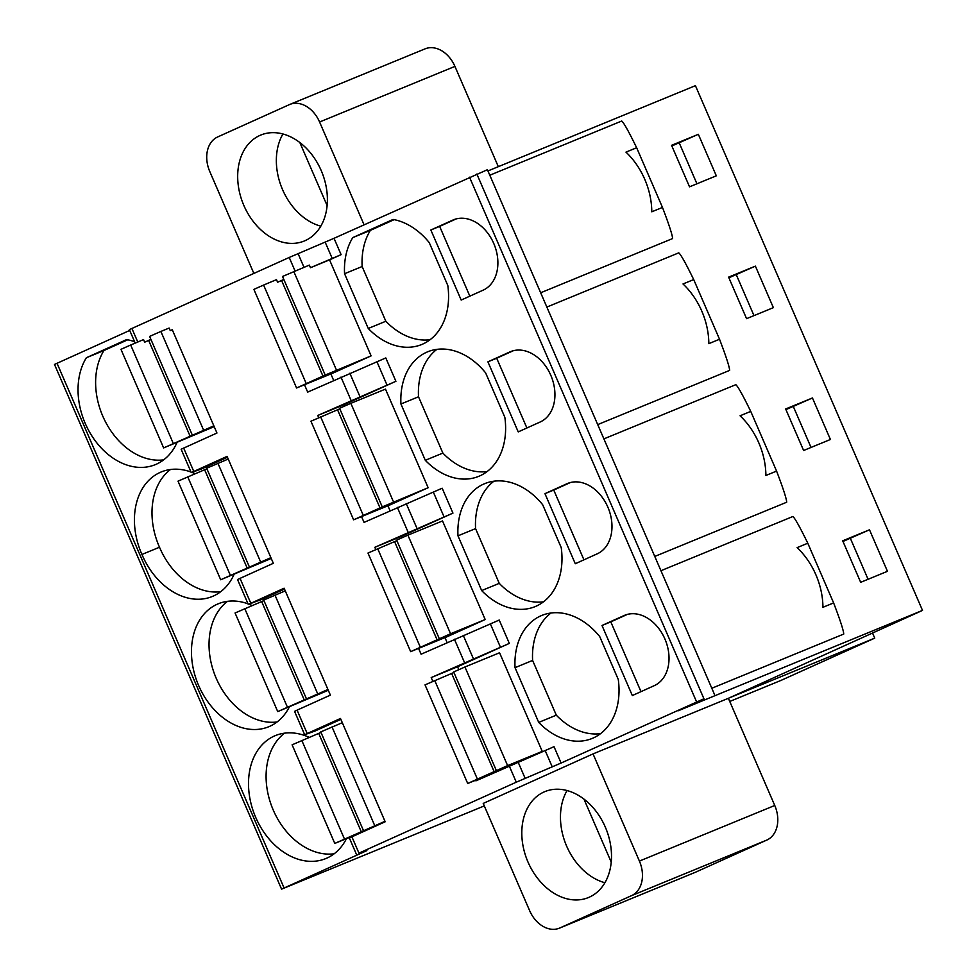 <?xml version="1.0" encoding="UTF-8"?>
<svg xmlns="http://www.w3.org/2000/svg" width="977" height="977" viewBox="0 0 977 977"><rect width="100%" height="100%" fill="white"/><g stroke="black" fill="none" stroke-linecap="round" stroke-linejoin="round"><path stroke-width="1.47" d="M559.931 927.942L695.27 872.327L766.884 840.037A28.284 20.944 67.7 0 0 774.749 805.475L728.378 698.299L593.039 753.902L483.224 803.424L529.607 910.601A28.284 20.944 -112.3 0 0 559.442 928.15A28.284 20.944 -112.3 0 0 559.931 927.942L631.545 895.64A28.284 20.944 -112.3 0 0 639.41 861.079L593.039 753.902M729.746 701.462L781.16 680.334L874.733 638.14L728.854 698.079L922.508 610.405L678.197 710.792L703.928 698.763L561.103 763.037L516.283 782.186L358.95 853.129L366.863 850.625L281.571 889.155L484.299 805.915M874.733 638.14L872.498 632.949M695.27 872.327A28.284 20.944 67.7 0 1 694.781 872.534L559.442 928.15M424.604 49.058A28.284 20.944 67.7 0 1 425.08 48.85A28.284 20.944 67.7 0 1 454.928 66.399L498.319 166.676M728.378 698.299L703.77 708.41M589.387 897.13A57.264 42.414 -112.3 0 0 605.606 827.8A57.264 42.414 -112.3 0 0 544.885 791.614A57.264 42.414 -112.3 0 0 543.908 792.029A57.264 42.414 -112.3 0 0 527.702 861.36A57.264 42.414 -112.3 0 0 588.423 897.558A57.264 42.414 -112.3 0 0 589.387 897.13M567.051 790.552A57.264 42.414 -112.3 0 0 566.086 844.812A57.264 42.414 -112.3 0 0 604.922 882.732M583.965 799.113L611.236 862.141M922.508 610.405L695.429 85.671L487.938 170.938M714.48 694.427L487.413 169.705L334.024 238.303L289.216 257.464L129.367 329.615L135.205 343.098M129.733 330.434L54.492 364.433L281.571 889.155M540.672 292.77L672.579 238.571C672.494 235.237 669.123 224.857 662.479 207.429L636.65 147.735C628.724 131.492 623.741 122.589 621.714 121.026L489.795 175.225M711.806 688.26L843.725 634.061C843.639 630.715 840.269 620.334 833.625 602.919L807.796 543.224C799.87 526.982 794.887 518.066 792.86 516.515L660.941 570.715M654.761 556.438L786.68 502.227C786.583 498.893 783.224 488.512 776.581 471.085L750.751 411.402C742.825 395.148 737.843 386.245 735.803 384.682L603.896 438.881M597.716 424.604L729.624 370.405C729.538 367.059 726.18 356.678 719.536 339.251L693.707 279.569C685.769 263.314 680.798 254.411 678.759 252.848L546.851 307.059M860.676 582.316L887.458 571.313L869.493 529.79L842.699 540.806L860.676 582.316M803.619 450.495L830.413 439.479L812.449 397.969L785.655 408.972L803.619 450.495M746.575 318.661L773.369 307.657L755.392 266.135L728.61 277.138L746.575 318.661M689.53 186.827L716.312 175.823L698.347 134.301L671.565 145.317L689.53 186.827M636.65 147.735L625.964 152.131A65.044 48.166 67.7 0 1 651.793 211.814L662.479 207.429M807.796 543.224L797.11 547.621A65.044 48.166 67.7 0 1 822.939 607.303L833.625 602.919M213.841 425.825L163.635 447.93L214.195 426.644M227.446 457.26L201.677 468.887L191.248 472.599L227.067 456.381L273.34 563.302L237.521 579.52L248.292 604.433L258.624 600.489M284.502 589.094L258.722 600.721M340.875 719.365L315.095 730.991L304.665 734.704L340.485 718.486L385.182 821.767L349.363 837.985L356.434 854.338M327.942 689.481L277.737 711.598L328.296 690.299M270.898 557.659L220.692 579.764L271.252 558.465M309.233 737.379A66.46 49.216 -112.3 0 0 275.306 735.62A66.46 49.216 -112.3 0 0 255.034 815.795A66.46 49.216 -112.3 0 0 325.829 858.563A66.46 49.216 -112.3 0 0 346.432 838.693M252.176 605.545A66.46 49.216 -112.3 0 0 248.988 604.189M248.036 603.835A66.46 49.216 -112.3 0 0 218.262 603.786A66.46 49.216 -112.3 0 0 197.989 683.973A66.46 49.216 -112.3 0 0 268.773 726.729A66.46 49.216 -112.3 0 0 289.375 706.859M190.991 472.013A66.46 49.216 -112.3 0 0 161.205 471.964A66.46 49.216 -112.3 0 0 141.934 554.447A66.46 49.216 -112.3 0 0 212.4 596.458A66.46 49.216 -112.3 0 0 234.077 574.317M195.131 473.723A66.46 49.216 -112.3 0 0 191.944 472.367M134.618 341.742A66.46 49.216 -112.3 0 0 126.656 339.581L86.367 357.741A66.46 49.216 -112.3 0 0 92.07 436.23A66.46 49.216 -112.3 0 0 155.355 464.625A66.46 49.216 -112.3 0 0 177.032 442.483M332.901 373.116L371.101 355.884L325.207 375.07L296.568 387.991L332.901 373.116M329.554 259.87L310.478 267.71L341.107 254.655L329.554 259.87L371.101 355.884M432.848 681.36L431.211 677.574L509.322 643.403L457.566 666.741L458.811 669.599M375.803 549.526L374.838 547.303L452.949 513.12L401.193 536.471L401.767 537.777M444.962 637.602L447.087 642.5M318.746 417.704L317.781 415.469L395.905 381.299L344.148 404.637L344.722 405.943M387.918 505.781L390.031 510.666M333.658 380.395L330.873 373.947M528.398 757.615L542.247 751.374L507.613 765.602L467.702 783.481L493.177 773.063M507.613 765.602L464.942 666.986L499.565 652.758L542.247 751.374M447.002 636.772L485.19 619.54L450.568 633.768L410.658 651.647L447.002 636.772M450.568 633.768L407.897 535.164L442.52 520.936L485.19 619.54M389.945 504.938L428.146 487.718L382.263 506.904L353.613 519.825L389.945 504.938M393.523 501.946L350.853 403.33L385.475 389.102L428.146 487.718M515.038 667.657L538.718 722.406A66.46 49.216 -112.3 0 0 592.245 738.417A66.46 49.216 -112.3 0 0 618.27 679.442L599.719 636.564A66.46 49.216 -112.3 0 0 541.722 615.473A66.46 49.216 -112.3 0 0 515.038 667.657L532.612 660.44L556.304 715.176A66.46 49.216 -112.3 0 0 600.55 733.654M457.981 535.836L481.673 590.572A66.46 49.216 -112.3 0 0 535.201 606.583A66.46 49.216 -112.3 0 0 561.225 547.608L542.675 504.73A66.46 49.216 -112.3 0 0 484.677 483.652A66.46 49.216 -112.3 0 0 457.981 535.836L475.567 528.606L499.247 583.354A66.46 49.216 -112.3 0 0 543.505 601.82M602.003 625.488L632.327 695.551L654.285 685.646A38.176 28.272 -112.3 0 0 665.093 639.422A38.176 28.272 -112.3 0 0 624.621 615.302A38.176 28.272 -112.3 0 0 623.973 615.583L602.003 625.488L610.796 621.873L640.985 691.643M544.958 493.654L575.282 563.729L597.24 553.825A38.176 28.272 -112.3 0 0 608.048 507.6A38.176 28.272 -112.3 0 0 567.564 483.468A38.176 28.272 -112.3 0 0 566.916 483.749L544.958 493.654L553.739 490.051L583.941 559.821M487.914 361.832L518.225 431.895L540.196 421.991A38.176 28.272 -112.3 0 0 551.004 375.766A38.176 28.272 -112.3 0 0 510.519 351.647A38.176 28.272 -112.3 0 0 509.872 351.928L487.914 361.832L496.695 358.217L526.896 427.987M430.857 229.998L461.181 300.061L483.151 290.157A38.176 28.272 -112.3 0 0 493.959 243.945A38.176 28.272 -112.3 0 0 453.475 219.813A38.176 28.272 -112.3 0 0 452.827 220.094L430.857 229.998L439.65 226.383L469.839 296.165M400.936 404.002A66.46 49.216 -112.3 0 1 427.633 351.818A66.46 49.216 -112.3 0 1 485.63 372.896L504.853 417.338A66.46 49.216 -112.3 0 1 478.815 476.312A66.46 49.216 -112.3 0 1 425.3 460.301L400.936 404.002L418.51 396.784L442.874 453.084A66.46 49.216 -112.3 0 0 487.132 471.549M393.072 219.434L352.782 237.606A66.46 49.216 -112.3 0 0 344.563 273.731L368.256 328.467A66.46 49.216 -112.3 0 0 421.771 344.49A66.46 49.216 -112.3 0 0 447.808 285.504L429.257 242.626A66.46 49.216 -112.3 0 0 393.072 219.434M384.987 821.315L334.781 843.42L360.244 833.015M342.316 722.699L320.761 731.895L363.432 830.511M320.981 732.42L292.111 744.816L334.781 843.42M464.942 666.986L453.682 671.956L496.353 770.56M453.902 672.481L425.032 684.865L467.702 783.481M285.272 590.877L263.705 600.061L306.387 698.677M263.937 600.586L235.066 612.982L277.737 711.598M407.897 535.164L396.638 540.122L439.308 638.738M396.857 540.647L367.987 553.043L410.658 651.647M228.215 459.043L206.66 468.239L249.33 566.843M206.892 468.765L178.009 481.148L220.692 579.764M350.853 403.33L339.581 408.288L382.263 506.904M339.813 408.813L310.942 421.209L353.613 519.825M172.294 329.811L170.267 330.641L172.27 329.738L216.955 433.019L181.136 449.249L191.248 472.599M173.369 443.619L130.686 345.003L143.558 339.593L144.669 342.182L150.971 339.52M144.669 342.182L150.898 339.373M283.818 279.434L277.602 282.243L283.892 279.581M306.289 383.68L263.607 285.064L276.479 279.642L277.602 282.243M387.051 385.146L376.951 361.795L307.682 392.119L304.506 384.779M361.551 516.613L364.055 522.39L442.178 488.219L452.949 513.12M418.596 648.435L421.099 654.211L499.223 620.041L509.322 643.403M475.652 780.269L475.897 780.855L554.02 746.684L561.103 763.037M307.181 733.495L297.081 710.145L330.385 695.123L284.112 588.215L248.292 604.433M203.546 430.051L160.875 331.447L169.143 328.052L170.267 330.641M130.686 345.003L120.965 349.326L163.635 447.93M160.875 331.447L149.615 336.406L192.286 435.021M263.607 285.064L253.886 289.375L296.568 387.991M310.478 267.71L309.355 265.109L282.536 276.467L325.207 375.07M297.081 710.145L294.565 711.354L304.665 734.704M431.211 677.574L457.566 666.741M374.838 547.303L401.193 536.471M376.951 361.795L385.805 357.936L395.905 381.299M317.781 415.469L344.148 404.637M538.718 722.406L556.304 715.176M550.991 613.019A66.46 49.216 -112.3 0 0 532.612 660.44M284.563 733.165A66.46 49.216 -112.3 0 0 272.62 808.577A66.46 49.216 -112.3 0 0 334.134 853.788M481.673 590.572L499.247 583.354M493.935 481.197A66.46 49.216 -112.3 0 0 475.567 528.606M227.519 601.331A66.46 49.216 -112.3 0 0 215.563 676.743A66.46 49.216 -112.3 0 0 277.089 721.966M627.429 614.374L610.796 621.873M570.385 482.54L553.739 490.051M513.34 350.719L496.695 358.217M456.283 218.885L439.65 226.383M425.3 460.301L442.874 453.084M436.89 349.363A66.46 49.216 -112.3 0 0 418.51 396.784M170.474 469.51A66.46 49.216 -112.3 0 0 159.507 547.23A66.46 49.216 -112.3 0 0 220.717 591.696M159.507 547.23L141.934 554.447M394.171 219.642L370.368 230.377A66.46 49.216 -112.3 0 0 362.137 266.513L385.83 321.25A66.46 49.216 -112.3 0 0 430.088 339.715M352.782 237.606L370.368 230.377M368.256 328.467L385.83 321.25M344.563 273.731L362.137 266.513M127.755 339.788L103.941 350.523A66.46 49.216 -112.3 0 0 106.371 423.505A66.46 49.216 -112.3 0 0 163.672 459.862M86.367 357.741L103.941 350.523M750.751 411.402L740.065 415.787A65.044 48.166 67.7 0 1 765.895 475.481L776.581 471.085M693.707 279.569L683.008 283.965A65.044 48.166 67.7 0 1 708.838 343.648L719.536 339.251M869.493 529.79L842.98 541.453M868.077 579.276L850.393 538.4M812.449 397.969L785.935 409.619M811.032 447.442L793.348 406.579M755.392 266.135L728.891 277.798M753.988 315.62L736.304 274.745M698.347 134.301L671.846 145.964M696.931 183.786L679.247 142.923M364.055 224.771L319.589 122.003A28.284 20.944 -112.3 0 0 289.742 104.466A28.284 20.944 -112.3 0 0 289.265 104.673L217.639 136.963A28.284 20.944 -112.3 0 0 209.774 171.525L253.861 273.401M259.797 135.485A57.264 42.414 67.7 0 1 260.774 135.058A57.264 42.414 67.7 0 1 321.494 171.244A57.264 42.414 67.7 0 1 305.276 240.574A57.264 42.414 67.7 0 1 304.299 241.001A57.264 42.414 67.7 0 1 243.578 204.816A57.264 42.414 67.7 0 1 259.797 135.485M327.124 205.597L299.841 142.557M320.81 226.175A57.264 42.414 67.7 0 1 281.974 188.256A57.264 42.414 67.7 0 1 282.927 133.996M774.749 805.475L639.41 861.079M766.884 840.037L631.545 895.64M703.928 698.763L476.861 174.04M696.601 701.926L469.534 177.203M284.075 887.959L57.008 363.236M341.107 254.655L334.024 238.303M374.692 825.541L332.021 726.937M361.38 832.001L318.71 733.385M344.502 839.109L301.832 740.493M494.301 772.05L451.63 673.446M477.423 779.157L434.753 680.554M317.647 693.719L274.977 595.103M304.335 700.167L261.665 601.551M287.458 707.275L244.787 608.659M437.256 640.228L394.586 541.612M420.379 647.336L377.708 548.72M260.603 561.885L217.92 463.269M247.291 568.333L204.62 469.729M230.413 575.441L187.743 476.837M380.212 508.394L337.541 409.778M363.334 515.502L320.664 416.886M351.097 400.448L340.985 377.098M408.142 532.282L397.358 507.368M464.515 662.553L454.403 639.202M516.283 782.186L509.212 765.834M358.95 853.129L351.879 836.788M250.808 603.224L240.024 578.311M193.764 471.402L183.652 448.04M137.769 342.023L131.883 328.406M295.066 270.983L289.216 257.464M190.246 436.511L148.687 340.497M336.479 370.112L293.796 271.496M552.249 766.884L545.166 750.531M525.137 778.327L518.066 761.987M500.468 647.25L490.369 623.9M473.369 658.693L463.257 635.343M444.095 516.98L433.324 492.066M416.996 528.423L406.212 503.509M359.939 396.601L349.839 373.238M303.994 267.307L298.07 253.605M332.253 258.514L325.17 242.162M323.167 376.572L281.608 280.546M623.973 615.583L625.28 615.046M566.916 483.749L568.223 483.212M509.872 351.928L511.179 351.39M452.827 220.094L454.134 219.556M319.589 122.003L454.928 66.399M289.742 104.466L425.08 48.85"/></g></svg>
